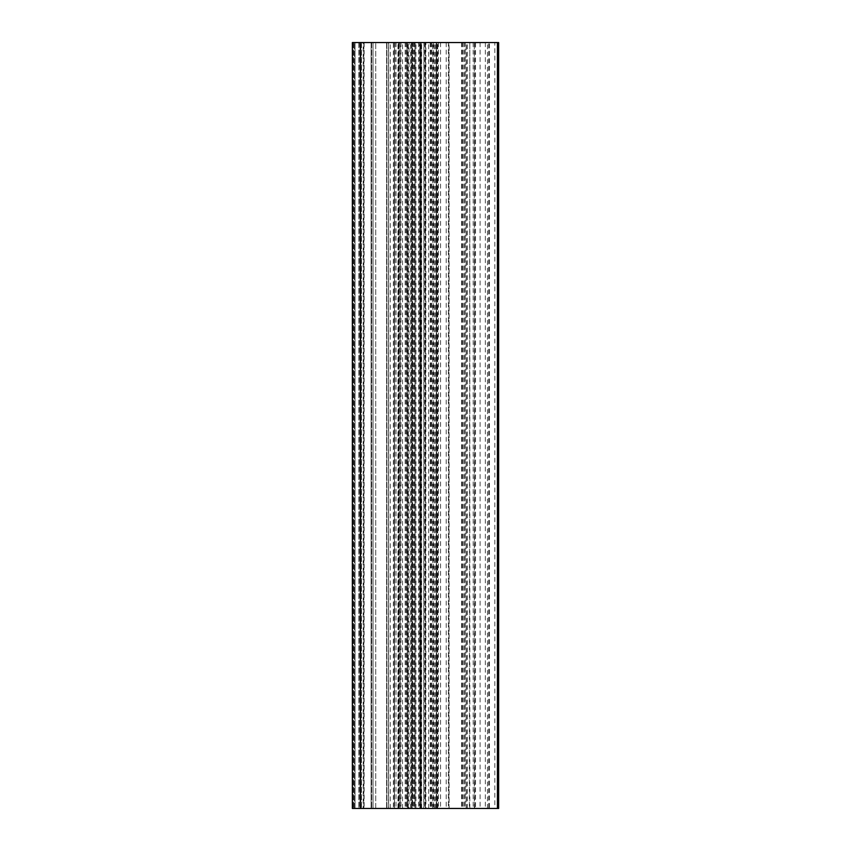<?xml version="1.0" encoding="UTF-8"?>
<svg xmlns="http://www.w3.org/2000/svg" width="851" height="851" viewBox="0 0 851 851"><rect width="100%" height="100%" fill="white"/><g stroke="black" fill="none" stroke-linecap="round" stroke-linejoin="round"><path stroke-width="0.64" stroke-dasharray="4.25 3.19" d="M466.199 42.55L465.157 42.55L465.157 808.45L466.199 808.45L466.199 42.55L498.643 42.55M498.643 808.45L494.814 808.45L494.814 42.55M420.543 42.55L412.778 42.55L412.778 808.45L421.224 808.45L420.543 808.45L420.543 42.55L420.639 808.45L423.777 808.45L423.915 42.55L423.777 808.45M420.639 42.55L423.777 42.55M415.948 808.45L415.948 42.55L393.364 42.55L393.364 808.45L375.727 808.45L411.246 808.45L411.246 42.55L407.012 42.55L407.523 808.45L412.629 808.45L360.016 808.45L430.734 808.45L394.173 808.45L400.172 808.45L400.172 42.55L412.778 42.55M415.948 42.55L430.734 42.55L430.734 808.45M430.734 42.55L360.016 42.55L373.025 42.55L360.016 42.55L363.207 42.55L363.207 808.45M488.719 808.45L475.518 808.45L475.518 42.55L425.904 42.55L425.904 808.45L424.755 808.45L488.719 808.45L488.719 42.55L489.378 42.55L489.378 808.45M411.246 42.55L409.023 42.55L409.023 808.45M402.523 808.45L402.523 42.55L412.629 42.55L412.629 808.45M412.629 42.55L407.523 42.55M421.224 42.55L421.224 808.45M399.066 42.55L399.14 808.45L399.066 42.55L398.385 42.55L406.831 42.55L406.831 808.45L407.576 808.45L407.576 42.55L406.831 42.55M396.002 42.55L396.002 808.45M423.915 808.45L419.437 808.45L419.437 42.55L407.576 42.55M419.437 42.55L425.426 42.55L425.426 808.45M425.426 42.55L423.915 42.55M434.106 808.45L434.106 42.55L433.446 42.55L433.446 808.45L465.157 808.45M474.337 808.45L474.337 42.55L474.72 808.45M474.72 42.55L474.613 808.45M436.637 42.55L436.648 808.45L436.637 42.55L437.35 42.55L437.35 808.45L436.637 808.45M388.62 42.55L388.62 808.45L386.822 808.45L388.513 808.45L388.513 42.55L386.822 42.55L388.62 42.55L388.62 808.45M393.364 42.55L409.023 42.55M425.904 42.55L488.719 42.55M487.463 808.45L487.463 42.55L475.518 42.55M487.463 42.55L489.378 42.55M402.523 42.55L363.207 42.55M400.172 42.55L394.173 42.55L395.683 42.55L396.013 808.45M399.14 42.55L395.821 42.55M474.337 42.55L465.157 42.55M469.826 808.45L469.826 42.55L474.613 42.55M469.826 42.55L469.369 808.45M448.966 808.45L448.966 42.55L469.369 42.55M448.966 42.55L448.381 42.55L448.381 808.45M434.106 42.55L448.381 42.55M437.35 808.45L415.011 808.45L420.862 808.45L420.862 42.55L433.446 42.55M420.862 42.55L420.5 808.45M419.894 808.45L419.894 42.55L415.011 42.55L415.011 808.45L415.011 42.55L420.5 42.55M419.894 42.55L420.947 42.55L420.947 808.45M437.35 42.55L420.947 42.55M359.122 42.55L359.122 808.45L352.357 808.45L354.271 808.45L352.357 808.45L352.357 42.55L436.35 42.55L436.648 808.45M355.037 42.55L358.867 42.55L355.037 42.55L355.037 808.45L354.271 808.45L358.867 808.45L355.037 808.45L355.037 42.55M360.781 42.55L371.121 42.55L360.781 42.55L360.781 808.45L358.867 808.45L386.822 808.45L360.781 808.45L360.781 42.55M371.121 42.55L386.599 42.55L371.121 42.55L371.121 808.45L371.121 42.55M386.599 42.55L386.599 808.45L386.599 42.55M393.364 808.45L394.481 808.45L394.481 42.55L394.481 808.45L395.683 808.45M373.025 808.45L375.727 808.45L373.025 808.45L373.025 42.55L373.025 808.45M473.188 42.55L473.188 808.45L475.518 808.45M473.188 808.45L449.105 808.45L449.105 42.55M446.201 42.55L446.201 808.45L449.105 808.45M446.201 808.45L425.904 808.45M411.246 808.45L407.14 808.45L407.14 42.55M418.628 42.55L418.628 808.45L419.437 808.45M418.628 808.45L407.576 808.45M406.831 808.45L399.066 808.45M398.959 42.55L399.14 808.45M398.959 808.45L395.821 808.45M400.97 42.55L400.97 808.45L400.172 808.45M400.97 808.45L412.022 808.45L412.022 42.55M412.778 808.45L412.022 808.45M359.122 808.45L436.35 808.45M420.862 808.45L433.446 808.45M494.814 808.45L466.199 808.45M386.822 42.55L386.822 808.45L386.822 42.55M360.016 42.55L360.016 808.45L360.016 42.55M354.271 808.45L354.271 42.55L354.271 808.45M428.681 808.45L428.681 42.55M412.118 808.45L412.118 42.55M420.979 808.45L420.979 42.55M425.106 42.55L425.106 808.45M436.265 42.55L436.265 808.45L436.255 42.55M436.967 808.45L436.967 42.55M364.122 42.55L364.122 808.45M363.845 808.45L363.845 42.55L363.845 808.45M375.727 808.45L375.727 42.55L375.727 808.45M399.959 42.55L399.959 808.45M430.223 42.55L430.223 808.45M420.288 808.45L420.288 42.55M440.563 42.55L440.563 808.45M425.266 42.55L425.266 808.45M435.191 808.45L435.191 42.55M432.702 808.45L432.702 42.55M438.435 42.55L438.435 808.45M480.102 42.55L480.102 808.45M390.301 808.45L390.301 42.55M386.726 808.45L386.726 42.55M411.171 42.55L411.171 808.45M414.448 42.55L414.448 808.45M397.97 808.45L397.97 42.55M394.204 42.55L394.204 808.45M398.619 808.45L398.619 42.55M405.15 42.55L405.15 808.45M421.628 808.45L421.628 42.55M425.394 42.55L425.394 808.45M467.444 808.45L467.444 42.55M462.561 42.55L462.561 808.45M437.669 808.45L437.669 42.55M431.574 42.55L431.574 808.45M415.107 42.55L415.107 808.45M432.712 808.45L432.712 42.55M408.342 808.45L408.342 42.55M398.385 808.45L398.385 42.55L398.385 808.45M361.547 42.55L361.547 808.45L361.547 42.55M371.664 42.55L371.664 808.45L371.664 42.55M353.122 42.55L353.122 808.45L353.122 42.55M485.336 42.55L485.336 808.45M407.395 42.55L407.395 808.45M410.714 808.45L410.714 42.55M413.607 42.55L413.607 808.45M421.149 808.45L421.149 42.55M394.502 42.55L394.502 808.45M398.853 808.45L398.853 42.55M405.991 42.55L405.991 808.45M398.449 808.45L398.449 42.55M420.745 808.45L420.745 42.55M466.391 808.45L466.391 42.55M461.859 42.55L461.859 808.45M437.286 808.45L437.286 42.55M431.851 42.55L431.851 808.45M435.329 808.45L435.329 42.55M436.542 42.55L436.542 808.45M358.867 42.55L358.867 808.45L358.867 42.55M386.928 808.45L386.928 42.55L386.928 808.45M353.505 42.55L353.505 808.45L353.505 42.55M463.774 42.55L463.774 808.45M437.244 808.45L437.244 42.55M464.827 42.55L464.827 808.45M424.755 42.55L424.755 808.45M407.012 42.55L407.012 808.45M394.173 42.55L394.173 808.45M420.468 42.55L420.468 808.45M461.604 42.55L461.604 808.45"/><path stroke-width="1.28" d="M497.431 42.55L498.643 42.55L498.643 808.45L497.431 808.45L497.431 42.55L352.357 42.55L352.357 808.45L497.431 808.45M352.357 42.55L352.357 808.45L352.357 42.55M360.377 42.55L360.377 808.45"/></g></svg>
